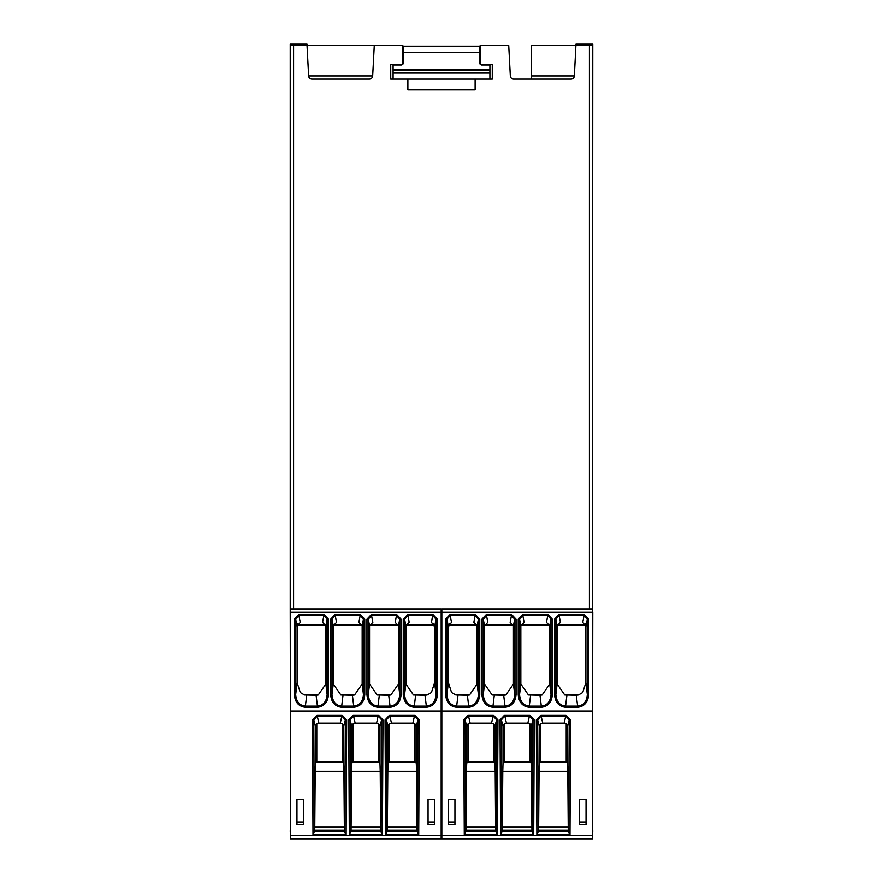 <?xml version="1.0" encoding="UTF-8"?>
<svg xmlns="http://www.w3.org/2000/svg" width="883" height="883" viewBox="0 0 883 883"><rect width="100%" height="100%" fill="white"/><g stroke="black" fill="none" stroke-linecap="round" stroke-linejoin="round"><path stroke-width="1.32" d="M388.719 695.241L377.162 694.965L390.86 694.965L388.719 695.241L390.032 706.113C395.915 705.517 399.16 701.654 399.745 694.535L401.092 694.535C400.429 702.272 396.743 706.51 390.032 707.272L390.032 706.113L378.001 706.113L378.001 707.272C371.29 706.51 367.604 702.272 366.942 694.535L368.288 694.535C368.873 701.654 372.118 705.517 378.001 706.113L379.315 695.241M352.405 695.241L340.86 694.965L354.558 694.965L352.405 695.241L353.719 706.113C359.613 705.517 362.847 701.654 363.443 694.535L364.778 694.535C364.127 702.272 360.441 706.51 353.719 707.272L353.719 706.113L341.699 706.113L341.699 707.272C334.977 706.51 331.291 702.272 330.639 694.535L331.975 694.535C332.571 701.654 335.805 705.517 341.699 706.113L343.012 695.241M316.103 695.241L304.558 694.965L318.255 694.965L316.103 695.241L317.416 706.113C323.31 705.517 326.544 701.654 327.129 694.535L328.476 694.535C327.814 702.272 324.127 706.51 317.416 707.272L317.416 706.113L305.386 706.113L305.386 707.272C298.675 706.51 294.988 702.272 294.326 694.535L295.673 694.535C296.258 701.654 299.503 705.517 305.386 706.113L306.71 695.241M325.772 625.054L297.957 625.054L297.957 623.74M389.392 761.93L388.045 763.21L387.803 771.323L387.361 830.186L416.975 830.186L416.533 771.323L416.29 763.21L414.944 761.93L414.944 723.894L412.88 723.155L391.456 723.155L389.392 723.894L389.392 761.93L414.944 761.93M316.787 761.93L315.441 763.21L315.198 771.323L314.745 830.186L344.37 830.186L343.917 771.323L343.675 763.21L342.328 761.93L342.328 723.894L340.275 723.155L318.84 723.155L316.787 723.894L316.787 761.93L342.328 761.93M353.09 761.93L351.743 763.21L351.5 771.323L351.059 830.186L380.672 830.186L380.22 771.323L379.977 763.21L378.641 761.93L378.641 723.894L376.577 723.155L355.143 723.155L353.09 723.894L353.09 761.93L378.641 761.93M539.988 695.241L528.442 694.965L542.14 694.965L539.988 695.241L541.301 706.113C547.195 705.517 550.429 701.654 551.025 694.535L552.361 694.535C551.709 702.272 548.023 706.51 541.301 707.272L541.301 706.113L529.281 706.113L529.281 707.272C522.559 706.51 518.873 702.272 518.222 694.535L519.557 694.535C520.153 701.654 523.387 705.517 529.281 706.113L530.595 695.241M576.29 695.241L564.745 694.965L578.442 694.965L576.29 695.241L577.614 706.113C583.497 705.517 586.742 701.654 587.327 694.535L588.674 694.535C588.012 702.272 584.325 706.51 577.614 707.272L577.614 706.113L565.584 706.113L565.584 707.272C558.873 706.51 555.186 702.272 554.524 694.535L555.871 694.535C556.456 701.654 559.69 705.517 565.584 706.113L566.897 695.241M503.685 695.241L492.14 694.965L505.838 694.965L503.685 695.241L504.999 706.113C510.882 705.517 514.127 701.654 514.712 694.535L516.058 694.535C515.396 702.272 511.71 706.51 504.999 707.272L504.999 706.113L492.968 706.113L492.968 707.272C486.257 706.51 482.571 702.272 481.908 694.535L483.255 694.535C483.84 701.654 487.085 705.517 492.968 706.113L494.281 695.241M390.86 694.965L398.476 684.005L398.476 625.848L395.176 622.36L396.478 615.583L399.745 619.204L399.745 694.535L398.476 684.005M369.558 684.005L368.288 694.535L368.288 619.204L371.544 615.583L372.847 622.36L369.558 625.848L369.558 684.005L377.162 694.965M398.388 625.054L369.646 625.054M354.558 694.965L362.162 684.005L362.162 625.848L358.873 622.36L360.176 615.583L363.443 619.204L363.443 694.535L362.162 684.005M333.255 684.005L331.975 694.535L331.975 619.204L335.242 615.583L336.544 622.36L333.255 625.848L333.255 684.005L340.86 694.965M362.074 625.054L333.344 625.054M318.255 694.965L325.86 684.005L325.86 625.848L322.571 622.36L323.873 615.583L327.129 619.204L327.129 694.535L325.86 684.005M297.107 682.658L295.673 694.535L295.673 619.204L298.94 615.583L300.242 622.36L297.107 626.698L297.107 682.658L300.308 692.526L304.558 694.965M416.29 763.21L416.29 726.212L414.944 723.894M386.942 832.194L386.39 719.877L389.657 716.29L414.679 716.29L417.946 719.877L417.394 832.194L417.295 831.411L387.041 831.411L385.617 834.888L418.719 834.888L417.394 832.194M412.88 723.155L414.679 715.087L389.657 715.087L385.054 719.965L386.39 719.877L388.045 726.212L389.392 723.894M388.045 726.212L388.045 763.21M343.675 763.21L343.675 726.212L342.328 723.894M314.326 832.194L313.785 719.877L317.052 716.29L342.063 716.29L345.33 719.877L344.778 832.194L344.679 831.411L314.425 831.411L313.001 834.888L346.114 834.888L344.778 832.194M340.275 723.155L342.063 715.087L317.052 715.087L312.439 719.965L313.785 719.877L315.441 726.212L316.787 723.894M315.441 726.212L315.441 763.21M379.977 763.21L379.977 726.212L378.641 723.894M350.639 832.194L350.087 719.877L353.355 716.29L378.365 716.29L381.633 719.877L381.092 832.194L380.992 831.411L350.739 831.411L349.304 834.888L382.416 834.888L381.092 832.194M376.577 723.155L378.365 715.087L353.355 715.087L348.741 719.965L350.087 719.877L351.743 726.212L353.09 723.894M351.743 726.212L351.743 763.21M540.672 761.93L539.325 763.21L539.083 771.323L538.63 830.186L568.255 830.186L567.802 771.323L567.559 763.21L566.213 761.93L566.213 723.894L564.16 723.155L542.725 723.155L540.672 723.894L540.672 761.93L566.213 761.93M468.056 761.93L466.71 763.21L466.467 771.323L466.025 830.186L495.639 830.186L495.197 771.323L494.955 763.21L493.608 761.93L493.608 723.894L491.544 723.155L470.12 723.155L468.056 723.894L468.056 761.93L493.608 761.93M504.359 761.93L503.023 763.21L502.78 771.323L502.328 830.186L531.941 830.186L531.5 771.323L531.257 763.21L529.91 761.93L529.91 723.894L527.857 723.155L506.423 723.155L504.359 723.894L504.359 761.93L529.91 761.93M467.372 695.241L455.827 694.965L469.524 694.965L467.372 695.241L468.696 706.113C474.579 705.517 477.824 701.654 478.409 694.535L479.756 694.535C479.094 702.272 475.407 706.51 468.696 707.272L468.696 706.113L456.666 706.113L456.666 707.272C449.955 706.51 446.268 702.272 445.606 694.535L446.953 694.535C447.538 701.654 450.772 705.517 456.666 706.113L457.979 695.241M403.244 694.535L403.244 619.204L404.591 619.204L405.871 625.848L405.871 684.005L404.591 694.535C405.176 701.654 408.421 705.517 414.304 706.113L414.304 707.272C407.593 706.51 403.906 702.272 403.244 694.535L404.591 694.535L404.591 619.204L407.858 615.583L432.791 615.583L436.047 619.204L436.047 694.535L437.394 694.535C436.732 702.272 433.045 706.51 426.334 707.272L426.334 706.113C432.229 705.517 435.462 701.654 436.047 694.535L434.613 682.658L434.613 626.698L436.047 619.204L437.394 619.204L437.394 694.535M405.871 625.848L409.16 622.36L407.858 614.325L432.791 614.325L437.394 619.204M432.791 614.325L431.489 622.36L434.613 626.698M405.871 684.005L413.476 694.965L425.021 695.241L427.173 694.965L431.412 692.526L434.613 682.658M427.173 694.965L413.476 694.965M585.043 623.74L585.043 625.054L557.228 625.054M416.975 830.186L417.295 831.411M387.041 831.411L387.361 830.186M344.37 830.186L344.679 831.411M314.425 831.411L314.745 830.186M380.672 830.186L380.992 831.411M350.739 831.411L351.059 830.186M434.778 824.634L428.056 824.634L428.056 799.413L434.778 799.413L434.778 824.634M428.056 821.963L434.778 821.963M303.675 821.963L296.953 821.963M296.953 824.634L303.675 824.634L303.675 799.413L296.953 799.413L296.953 824.634M567.559 763.21L567.559 726.212L566.213 723.894M538.222 832.194L537.67 719.877L540.937 716.29L565.948 716.29L569.215 719.877L568.674 832.194L568.575 831.411L538.321 831.411L536.886 834.888L569.999 834.888L568.674 832.194M564.16 723.155L565.948 715.087L540.937 715.087L536.323 719.965L537.67 719.877L539.325 726.212L540.672 723.894M539.325 726.212L539.325 763.21M494.955 763.21L494.955 726.212L493.608 723.894M465.606 832.194L465.054 719.877L468.321 716.29L493.343 716.29L496.61 719.877L496.058 832.194L495.959 831.411L465.705 831.411L464.281 834.888L497.383 834.888L496.058 832.194M491.544 723.155L493.343 715.087L468.321 715.087L463.718 719.965L465.054 719.877L466.71 726.212L468.056 723.894M466.71 726.212L466.71 763.21M531.257 763.21L531.257 726.212L529.91 723.894M501.908 832.194L501.367 719.877L504.635 716.29L529.645 716.29L532.913 719.877L532.361 832.194L532.261 831.411L502.008 831.411L500.584 834.888L533.696 834.888L532.361 832.194M527.857 723.155L529.645 715.087L504.635 715.087L500.021 719.965L501.367 719.877L503.023 726.212L504.359 723.894M503.023 726.212L503.023 763.21M477.052 625.054L449.237 625.054L449.237 623.74M433.763 623.74L433.763 625.054L405.948 625.054M542.14 694.965L549.745 684.005L549.745 625.848L546.456 622.36L547.758 615.583L551.025 619.204L551.025 694.535L549.745 684.005M520.838 684.005L519.557 694.535L519.557 619.204L522.824 615.583L524.127 622.36L520.838 625.848L520.838 684.005L528.442 694.965M549.656 625.054L520.926 625.054M578.442 694.965L582.692 692.526L585.893 682.658L585.893 626.698L582.758 622.36L584.06 615.583L587.327 619.204L587.327 694.535L585.893 682.658M557.14 684.005L555.871 694.535L555.871 619.204L559.127 615.583L560.429 622.36L557.14 625.848L557.14 684.005L564.745 694.965M505.838 694.965L513.442 684.005L513.442 625.848L510.153 622.36L511.456 615.583L514.712 619.204L514.712 694.535L513.442 684.005M484.524 684.005L483.255 694.535L483.255 619.204L486.522 615.583L487.824 622.36L484.524 625.848L484.524 684.005L492.14 694.965M513.354 625.054L484.612 625.054M469.524 694.965L477.129 684.005L477.129 625.848L473.84 622.36L475.142 615.583L478.409 619.204L478.409 694.535L477.129 684.005M448.387 682.658L446.953 694.535L446.953 619.204L450.209 615.583L451.511 622.36L448.387 626.698L448.387 682.658L451.588 692.526L455.827 694.965M369.558 625.848L368.288 619.204L366.942 619.204L371.544 614.325L371.544 615.583L396.478 615.583L396.478 614.325L401.092 619.204L399.745 619.204L398.476 625.848M403.244 619.204L407.858 614.325M333.255 625.848L331.975 619.204L330.639 619.204L335.242 614.325L335.242 615.583L360.176 615.583L360.176 614.325L364.778 619.204L363.443 619.204L362.162 625.848M297.107 626.698L295.673 619.204L294.326 619.204L298.94 614.325L298.94 615.583L323.873 615.583L323.873 614.325L328.476 619.204L327.129 619.204L325.86 625.848M441.169 608.917L441.169 612.272L290.562 612.272L290.562 608.917L441.169 608.917M290.562 830.782L290.22 612.272L290.562 711.157L441.169 711.157L441.169 612.272L441.831 612.272L441.831 608.917L592.438 608.917L592.438 612.272L441.831 612.272L441.831 711.058L592.438 711.058L592.438 835.726L441.831 835.726L441.831 711.058M441.169 711.157L441.169 835.726L290.562 835.726L290.562 838.85L441.169 838.85L441.169 835.726M418.719 834.888L419.282 719.965L417.946 719.877L416.29 726.212M419.282 719.965L414.679 715.087M389.657 715.087L391.456 723.155M346.114 834.888L346.677 719.965L345.33 719.877L343.675 726.212M346.677 719.965L342.063 715.087M317.052 715.087L318.84 723.155M382.416 834.888L382.979 719.965L381.633 719.877L379.977 726.212M382.979 719.965L378.365 715.087M353.355 715.087L355.143 723.155M393.09 69.227L489.91 69.227L489.91 64.989L481.5 64.989L479.491 62.98L479.491 52.218L403.509 52.218L403.509 62.98L401.5 64.989L393.09 64.989L393.09 70.375L489.91 70.375L489.91 69.227M568.255 830.186L568.575 831.411M538.321 831.411L538.63 830.186M495.639 830.186L495.959 831.411M465.705 831.411L466.025 830.186M531.941 830.186L532.261 831.411M502.008 831.411L502.328 830.186M586.047 824.634L579.325 824.634L579.325 799.413L586.047 799.413L586.047 824.634M579.325 821.963L586.047 821.963M454.944 821.963L448.222 821.963M448.222 824.634L454.944 824.634L454.944 799.413L448.222 799.413L448.222 824.634M441.169 828.762L441.831 828.762M441.831 830.782L441.169 830.782M290.562 835.726L290.562 711.157M393.09 79.117L393.09 70.375M393.09 73.057L489.91 73.057L489.91 79.117M489.91 70.375L489.91 73.057M403.509 52.218L403.509 46.17L479.491 46.17L479.491 52.218M372.67 75.927A3.366 3.366 0 0 1 369.315 79.117L311.986 79.117A3.366 3.366 0 0 1 308.631 75.927L307.03 45.497L290.22 45.497L290.22 44.15L307.03 44.15L307.03 45.497L374.271 45.497L372.67 75.927L308.631 75.927M569.999 834.888L570.561 719.965L569.215 719.877L567.559 726.212M570.561 719.965L565.948 715.087M540.937 715.087L542.725 723.155M497.383 834.888L497.946 719.965L496.61 719.877L494.955 726.212M497.946 719.965L493.343 715.087M468.321 715.087L470.12 723.155M533.696 834.888L534.259 719.965L532.913 719.877L531.257 726.212M534.259 719.965L529.645 715.087M504.635 715.087L506.423 723.155M441.169 838.85L592.438 838.85L592.438 835.726M441.831 838.85L441.831 835.726M520.838 625.848L519.557 619.204L518.222 619.204L522.824 614.325L522.824 615.583L547.758 615.583L547.758 614.325L552.361 619.204L551.025 619.204L549.745 625.848M557.14 625.848L555.871 619.204L554.524 619.204L559.127 614.325L559.127 615.583L584.06 615.583L584.06 614.325L588.674 619.204L587.327 619.204L585.893 626.698M484.524 625.848L483.255 619.204L481.908 619.204L486.522 614.325L486.522 615.583L511.456 615.583L511.456 614.325L516.058 619.204L514.712 619.204L513.442 625.848M448.387 626.698L446.953 619.204L445.606 619.204L450.209 614.325L450.209 615.583L475.142 615.583L475.142 614.325L479.756 619.204L478.409 619.204L477.129 625.848M531.588 79.117L531.588 45.497L592.78 45.497L592.78 44.15L575.97 44.15L574.369 75.927A3.366 3.366 0 0 1 571.014 79.117L513.685 79.117A3.366 3.366 0 0 1 510.33 75.927L508.729 45.497L480.164 45.497L480.164 64.316L492.261 64.316L492.261 79.117L475.12 79.117L475.12 89.867L407.88 89.867L407.88 79.117L390.739 79.117L390.739 64.316L402.836 64.316L402.836 45.497L374.271 45.497M592.78 45.497L592.438 711.058M290.22 612.272L290.22 45.497M492.261 79.117L492.261 64.316M513.685 79.117A3.366 3.366 0 0 1 510.33 75.927M475.12 79.117L407.88 79.117M390.739 79.117L390.739 64.316M290.22 830.782L290.562 838.85M592.78 612.272L592.438 830.782M592.438 838.85L592.78 830.782M387.803 771.323L416.533 771.323M315.198 771.323L343.917 771.323M351.5 771.323L380.22 771.323M387.538 827.172L416.798 827.172M314.922 827.172L344.193 827.172M351.224 827.172L380.496 827.172M539.083 771.323L567.802 771.323M466.467 771.323L495.197 771.323M502.78 771.323L531.5 771.323M425.021 695.241L426.334 706.113L414.304 706.113L415.628 695.241M538.807 827.172L568.078 827.172M466.202 827.172L495.462 827.172M502.504 827.172L531.776 827.172M401.092 619.204L401.092 694.535M390.032 707.272L378.001 707.272M366.942 694.535L366.942 619.204M371.544 614.325L396.478 614.325M426.334 707.272L414.304 707.272M364.778 619.204L364.778 694.535M353.719 707.272L341.699 707.272M330.639 694.535L330.639 619.204M335.242 614.325L360.176 614.325M328.476 619.204L328.476 694.535M317.416 707.272L305.386 707.272M294.326 694.535L294.326 619.204M298.94 614.325L323.873 614.325M290.562 711.058L441.169 711.058M385.054 719.965L385.617 834.888M312.439 719.965L313.001 834.888M348.741 719.965L349.304 834.888M290.562 609.358L441.169 609.358M441.831 609.358L592.438 609.358M536.323 719.965L536.886 834.888M463.718 719.965L464.281 834.888M500.021 719.965L500.584 834.888M441.831 711.157L592.438 711.157M552.361 619.204L552.361 694.535M541.301 707.272L529.281 707.272M518.222 694.535L518.222 619.204M522.824 614.325L547.758 614.325M588.674 619.204L588.674 694.535M577.614 707.272L565.584 707.272M554.524 694.535L554.524 619.204M559.127 614.325L584.06 614.325M516.058 619.204L516.058 694.535M504.999 707.272L492.968 707.272M481.908 694.535L481.908 619.204M486.522 614.325L511.456 614.325M479.756 619.204L479.756 694.535M468.696 707.272L456.666 707.272M445.606 694.535L445.606 619.204M450.209 614.325L475.142 614.325M293.586 45.497L293.586 608.917M531.588 75.927L574.369 75.927M589.414 45.497L589.414 608.917"/></g></svg>
